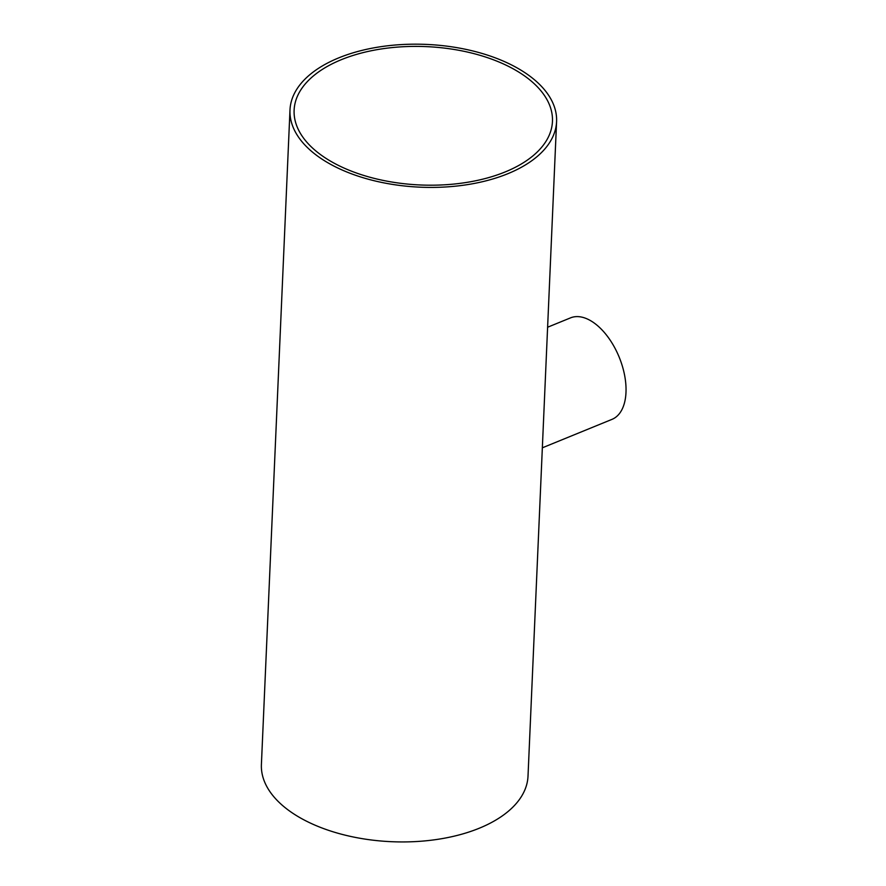 <?xml version="1.0" encoding="UTF-8"?>
<svg xmlns="http://www.w3.org/2000/svg" width="886" height="886" viewBox="0 0 886 886"><rect width="100%" height="100%" fill="white"/><g stroke="black" fill="none" stroke-linecap="round" stroke-linejoin="round"><path stroke-width="1.33" d="M341.376 59.661A129.29 69.241 -177.5 0 1 479.924 55.286A129.29 69.241 -177.5 0 1 552.454 121.437A129.29 69.241 -177.5 0 1 420.263 184.975A129.29 69.241 -177.5 0 1 294.119 110.163A129.29 69.241 -177.5 0 1 341.376 59.661M338.762 57.867A133.432 71.456 -177.5 0 1 481.74 53.348A133.432 71.456 -177.5 0 1 556.585 121.615A133.432 71.456 -177.5 0 1 420.163 187.179A133.432 71.456 -177.5 0 1 289.988 109.975A133.432 71.456 -177.5 0 1 338.762 57.867M556.585 121.615L528.012 776.136A133.432 71.456 -177.5 0 1 391.59 841.7A133.432 71.456 -177.5 0 1 261.403 764.496L289.988 109.975M542.343 447.818L611.993 419.366A54.821 30.179 -112.2 0 0 624.597 375.21A54.821 30.179 -112.2 0 0 593.277 322.371A54.821 30.179 -112.2 0 0 570.54 317.864L547.603 327.233"/></g></svg>
